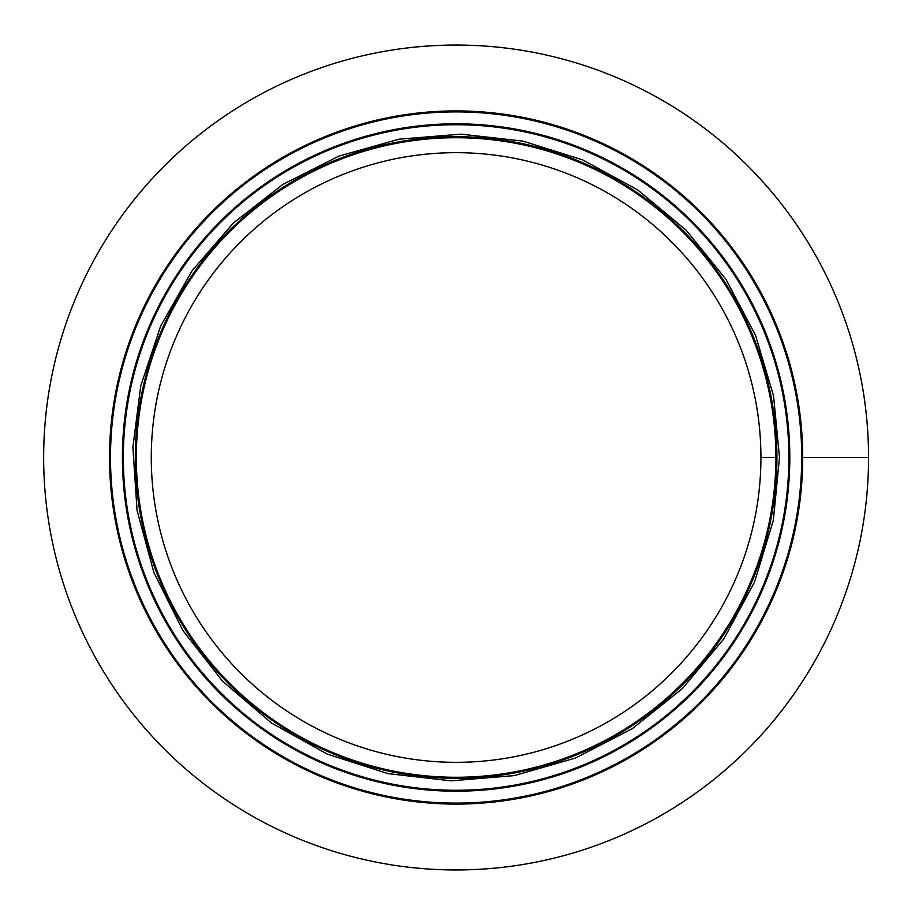 <?xml version="1.0" encoding="UTF-8"?>
<svg xmlns="http://www.w3.org/2000/svg" width="915" height="915" viewBox="0 0 915 915"><rect width="100%" height="100%" fill="white"/><g stroke="black" fill="none" stroke-linecap="round" stroke-linejoin="round"><path stroke-width="1.37" d="M775.886 457.511L760.925 457.5A304.821 304.821 0 0 0 303.7 193.511A304.821 304.821 0 0 0 303.688 721.489A304.821 304.821 0 0 0 760.925 457.5L775.886 457.5A319.781 319.781 0 0 0 296.22 180.564A319.781 319.781 0 0 0 296.22 734.436A319.781 319.781 0 0 0 775.886 457.511A319.781 319.781 0 0 0 296.22 180.564A319.781 319.781 0 0 0 296.22 734.436A319.781 319.781 0 0 0 775.886 457.511M868.552 457.5L802.695 457.5A346.591 346.591 0 0 0 282.815 157.346A346.591 346.591 0 0 0 282.815 757.654A346.591 346.591 0 0 0 802.695 457.5A346.591 346.591 0 0 0 282.815 157.346A346.591 346.591 0 0 0 282.815 757.654A346.591 346.591 0 0 0 802.695 457.5L868.552 457.511A412.448 412.448 0 0 0 249.886 100.307A412.448 412.448 0 0 0 249.875 814.693A412.448 412.448 0 0 0 868.552 457.511M789.805 457.5A333.7 333.7 0 0 0 289.254 168.509A333.7 333.7 0 0 0 289.254 746.491A333.7 333.7 0 0 0 789.805 457.5A333.7 333.7 0 0 0 289.254 168.509A333.7 333.7 0 0 0 289.254 746.491A333.7 333.7 0 0 0 789.805 457.5M801.712 457.5A345.607 345.607 0 0 0 283.307 158.192A345.607 345.607 0 0 0 283.307 756.808A345.607 345.607 0 0 0 801.712 457.5M788.867 457.5A332.763 332.763 0 0 0 289.723 169.321A332.763 332.763 0 0 0 289.723 745.679A332.763 332.763 0 0 0 788.867 457.5M776.915 457.5A320.81 320.81 0 0 0 295.705 179.672A320.81 320.81 0 0 0 295.705 735.328A320.81 320.81 0 0 0 776.915 457.5M779.489 457.5L773.552 395.806L755.515 335.313L725.927 279.258L686.09 230.145L637.675 189.897L582.649 159.896L523.106 141.139L461.183 134.162L399.077 139.183L338.973 156.076L283.032 184.315L233.382 223.031L192.013 270.874L160.685 325.969L140.75 385.867L132.881 447.344L137.067 510.398L153.903 572.584L182.851 630.446L222.631 681.263L271.469 722.999L327.296 754.12L387.903 773.61L451.026 780.838L514.344 775.6L575.535 758.02L632.311 728.672L682.43 688.492L723.788 638.945L754.543 582.02L773.324 520.395L779.489 457.5"/></g></svg>
